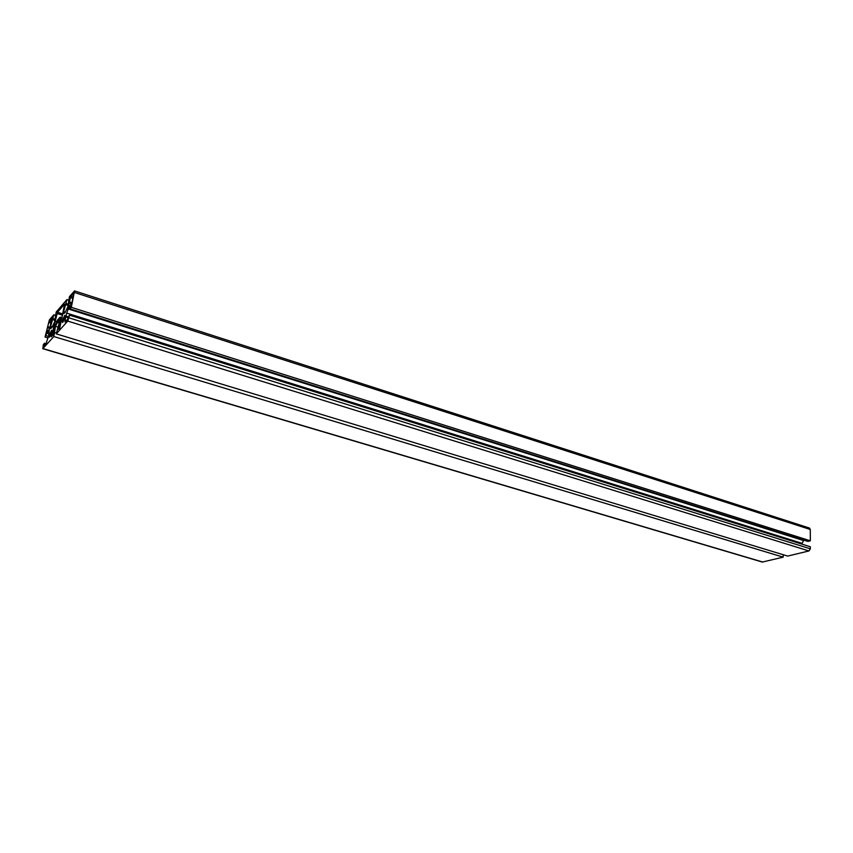 <?xml version="1.0" encoding="UTF-8"?>
<svg xmlns="http://www.w3.org/2000/svg" width="853" height="853" viewBox="0 0 853 853"><rect width="100%" height="100%" fill="white"/><g stroke="black" fill="none" stroke-linecap="round" stroke-linejoin="round"><path stroke-width="1.28" d="M70.714 296.226L74.083 292.398L71.919 302.943L68.059 307.986L70.714 296.226L73.209 297.025M69.264 301.855L71.972 302.719M69.317 302.207L71.897 303.018M69.018 302.964L71.652 303.807M72.526 294.136L73.753 294.53M72.217 294.903L73.571 295.341M47.693 326.614L49.101 321.218L52.15 317.742L49.549 329.109L46.51 331.892L47.693 326.614L50.146 327.371M47.736 326.966L50.071 327.68M47.448 327.691L49.869 328.426M50.743 319.321L51.852 319.662M50.455 320.056L51.681 320.429M59.763 328.117L58.537 329.429L60.275 320.909L60.328 317.167L59.753 317.497L57.588 319.96L54.741 327.157L53.025 334.941L51.361 336.796L57.503 312.251L64.615 304.094L59.763 328.117M49.474 334.877L51.585 330.207C51.724 332.809 51.009 335.154 49.431 337.223L49.474 334.877M62.525 320.184L64.743 315.354C64.903 318.052 64.156 320.451 62.504 322.562L62.525 320.184M58.004 321.24L55.488 326.315L53.835 336.54L42.778 348.696L43.386 344.516L44.569 343.183L44.015 345.668L46.19 343.258L48.61 335.794L49.261 330.612L46.787 333.246L45.049 337.063L49.399 319.886L53.835 314.746L50.647 326.507L50.604 328.544L51.852 327.605L54.56 322.039L56.202 312.017L66.929 299.574L63.666 311.654L63.644 313.712L64.977 312.699L67.813 306.931L69.424 296.684L74.552 290.905L71.311 307.347L69.989 308.85L70.543 306.27L68.165 308.978L65.638 316.73L65.009 322.082L67.718 319.246L68.283 316.655L69.605 315.173L67.739 321.091L56.245 333.864L59.518 321.773L59.539 319.704L58.004 321.24L59.529 321.709M56.245 333.864L787.682 556.081L808.943 550.953L810.35 548.81L810.339 546.762L69.605 315.173M804.422 540.312L803.537 540.535L801.756 544.075M69.989 308.85L807.908 541.41L810.329 540.802L71.311 307.347M74.552 290.905L809.476 528.071L810.286 529.478L810.329 540.802M68.56 300.651L69.146 300.832M65.244 304.478L68.144 305.395M66.065 303.529L68.389 304.265M66.929 299.574L68.677 300.128M55.338 315.887L55.882 316.058M52.204 319.502L54.933 320.344M52.982 318.606L55.168 319.278M53.835 314.746L55.477 315.258M45.049 337.063L48.035 337.959M46.243 335.719L48.408 336.37M46.787 333.246L48.941 333.896M44.569 343.183L45.891 343.578M53.835 336.54L783.182 557.158L762.315 562.063L42.778 348.696M783.193 554.717L783.182 557.158M54.709 332.574L56.415 333.096M70.213 297.505L72.836 298.337M48.621 322.434L50.977 323.159M49.101 321.218L51.351 321.912M57.503 312.251L62.749 313.893M57.012 313.488L62.61 315.237M55.349 321.016L56.682 321.432M55.253 321.378L56.522 321.773M53.558 326.934L54.709 327.285M53.462 327.296L54.635 327.659M60.275 320.909L61.491 321.282M58.303 320.931L59.603 321.336L58.303 320.931M67.739 321.091L808.943 550.953M69.029 317.87L810.35 548.81M65.031 319.982L66.619 320.472M65.67 317.028L68.048 317.764M65.681 316.964L68.059 317.711M65.638 316.73L68.101 317.497M65.67 316.602L68.133 317.369M65.873 316.09L68.251 316.826M65.894 316.015L68.261 316.751M66.545 313.062L801.756 543.254M68.165 308.978L803.537 540.535M74.542 292.504L810.286 529.478M63.666 311.654L65.212 312.134M50.647 326.507L52.14 326.966M43.002 348.578L762.806 562.063M55.488 326.315L58.324 327.179M57.066 322.338L59.241 323.01M57.983 321.293L59.518 321.762M60.328 317.167L62.258 317.764M58.292 320.941L59.603 321.346"/></g></svg>
